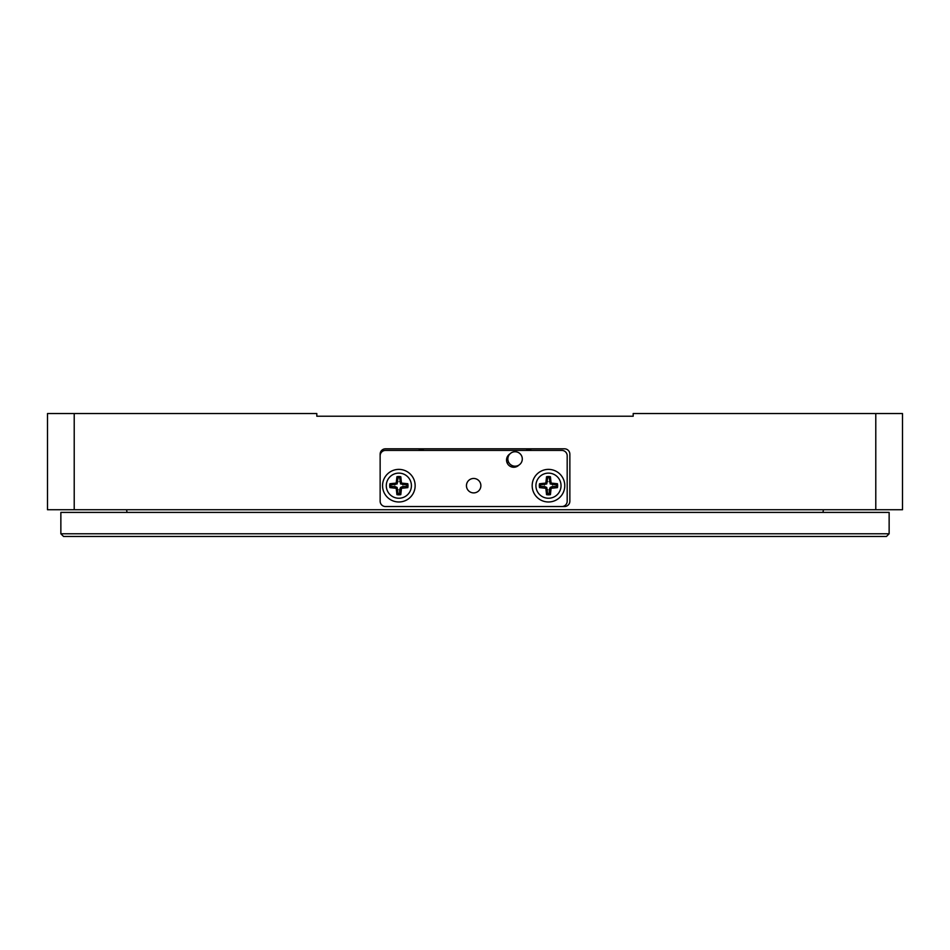 <?xml version="1.0" encoding="UTF-8"?>
<svg xmlns="http://www.w3.org/2000/svg" width="950" height="950" viewBox="0 0 950 950"><rect width="100%" height="100%" fill="white"/><g stroke="black" fill="none" stroke-linecap="round" stroke-linejoin="round"><path stroke-width="1.43" d="M875.781 509.734L875.781 413.547L902.5 413.547L902.5 509.734L47.5 509.734L47.5 413.547L74.219 413.547L74.219 509.734M875.781 413.547L633.187 413.547L633.187 416.219L316.813 416.219L316.813 413.547L74.219 413.547M531.394 450.419A10.688 10.688 0 0 0 525.766 448.816L531.394 450.419M424.234 448.816A10.688 10.688 0 0 0 418.606 450.419L424.234 448.816M385.486 506.528L564.514 506.528A5.344 5.344 0 0 0 569.857 501.184L569.857 454.159A5.344 5.344 0 0 0 564.514 448.816L385.486 448.816A5.344 5.344 0 0 0 380.142 454.159L380.142 501.184A5.344 5.344 0 0 0 385.486 506.528M508.761 462.436L506.944 462.436M889.141 533.781L886.469 536.453L63.531 536.453L60.859 533.781L889.141 533.781L889.141 512.406L60.859 512.406L60.859 533.781M509.936 453.91A7.22 7.22 0 0 0 511.005 466.711A7.22 7.22 0 0 0 518.89 465.096M564.775 485.688A16.293 16.293 0 0 0 548.482 469.383A16.293 16.293 0 0 0 532.178 485.688A16.293 16.293 0 0 0 548.482 501.98A16.293 16.293 0 0 0 564.775 485.688M415.15 485.688A16.293 16.293 0 0 0 398.858 469.383A16.293 16.293 0 0 0 382.553 485.688A16.293 16.293 0 0 0 398.858 501.98A16.293 16.293 0 0 0 415.15 485.688M480.878 485.688A7.208 7.208 0 0 0 473.67 478.468A7.208 7.208 0 0 0 466.45 485.688A7.208 7.208 0 0 0 473.67 492.896A7.208 7.208 0 0 0 480.878 485.688M561.842 506.528A5.344 5.344 0 0 0 567.186 501.184L567.186 455.762A5.344 5.344 0 0 0 561.842 450.419L385.498 450.419A5.344 5.344 0 0 0 380.154 455.762M407.799 483.74L406.826 484.88L400.591 483.942L399.653 477.707A8.016 8.016 0 0 0 398.05 477.707L397.112 483.942L390.878 484.88A8.016 8.016 0 0 0 390.878 486.483L389.904 487.635L396.233 488.3L396.91 494.641A9.156 9.156 0 0 0 400.793 494.641L401.47 488.3L407.799 487.635A9.156 9.156 0 0 0 407.799 483.74L401.47 483.075L400.793 476.734A9.156 9.156 0 0 0 396.91 476.734L396.233 483.075L389.904 483.74A9.156 9.156 0 0 0 389.904 487.635M406.826 484.88A8.016 8.016 0 0 1 406.826 486.483L407.799 487.635M411.409 485.688A12.552 12.552 0 0 1 398.858 498.239A12.552 12.552 0 0 1 386.294 485.688A12.552 12.552 0 0 1 398.858 473.124A12.552 12.552 0 0 1 411.409 485.688M406.826 486.483L402.859 486.483L403.085 487.635M402.859 486.483L400.591 487.433L401.47 488.3M400.591 487.433L399.653 489.689L400.793 489.927M399.653 489.689L399.653 493.668L400.793 494.641M399.653 493.668A8.016 8.016 0 0 1 398.05 493.668L396.91 494.641M390.878 486.483L394.844 486.483L397.112 487.433L398.05 493.668M390.878 484.88L389.904 483.74M394.844 486.483L394.618 487.635M397.112 487.433L396.233 488.3M398.05 489.689L396.91 489.927M402.859 484.88L403.085 483.74M400.591 483.942L401.47 483.075M399.653 481.674L400.793 481.448M399.653 477.707L400.793 476.734M398.05 477.707L396.91 476.734M394.844 484.88L394.618 483.74M397.112 483.942L396.233 483.075M398.05 481.674L396.91 481.448M557.424 483.74L556.451 484.88L550.216 483.942L549.278 477.707A8.016 8.016 0 0 0 547.675 477.707L546.737 483.942L540.503 484.88A8.016 8.016 0 0 0 540.503 486.483L539.529 487.635L545.858 488.3L546.535 494.641A9.156 9.156 0 0 0 550.418 494.641L551.095 488.3L557.424 487.635A9.156 9.156 0 0 0 557.424 483.74L551.095 483.075L550.418 476.734A9.156 9.156 0 0 0 546.535 476.734L545.858 483.075L539.529 483.74A9.156 9.156 0 0 0 539.529 487.635M556.451 484.88A8.016 8.016 0 0 1 556.451 486.483L557.424 487.635M561.034 485.688A12.552 12.552 0 0 1 548.482 498.239A12.552 12.552 0 0 1 535.919 485.688A12.552 12.552 0 0 1 548.482 473.124A12.552 12.552 0 0 1 561.034 485.688M556.451 486.483L552.484 486.483L552.71 487.635M552.484 486.483L550.216 487.433L551.095 488.3M550.216 487.433L549.278 489.689L550.418 489.927M549.278 489.689L549.278 493.668L550.418 494.641M549.278 493.668A8.016 8.016 0 0 1 547.675 493.668L546.535 494.641M540.503 486.483L544.469 486.483L546.737 487.433L547.675 493.668M540.503 484.88L539.529 483.74M544.469 486.483L544.243 487.635M546.737 487.433L545.858 488.3M547.675 489.689L546.535 489.927M552.484 484.88L552.71 483.74M550.216 483.942L551.095 483.075M549.278 481.674L550.418 481.448M549.278 477.707L550.418 476.734M547.675 477.707L546.535 476.734M544.469 484.88L544.243 483.74M546.737 483.942L545.858 483.075M547.675 481.674L546.535 481.448M316.813 416.219L633.187 416.219M514.009 466.106A7.208 7.208 0 0 0 522.215 460.037A7.208 7.208 0 0 0 516.147 451.832A7.208 7.208 0 0 0 507.941 457.9A7.208 7.208 0 0 0 514.009 466.106M127.039 512.406L126.564 509.734M822.961 512.406L823.436 509.734"/></g></svg>
